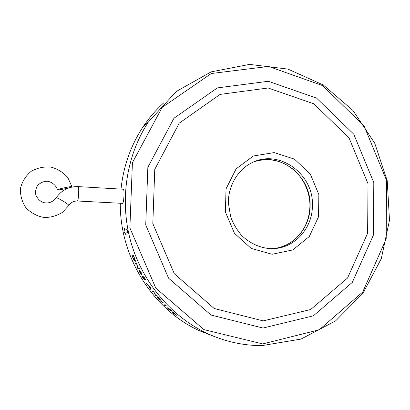 <?xml version="1.0" encoding="UTF-8"?>
<svg xmlns="http://www.w3.org/2000/svg" width="410" height="410" viewBox="0 0 410 410"><rect width="100%" height="100%" fill="white"/><g stroke="black" fill="none" stroke-linecap="round" stroke-linejoin="round"><path stroke-width="0.61" d="M123.969 195.672C123.764 200.331 123.297 202.899 122.575 203.37L77.51 201.002C78.008 200.505 78.392 197.892 78.664 193.151C78.812 189.159 78.694 186.98 78.31 186.617L123.364 189.241C123.912 189.599 124.112 191.747 123.969 195.672M64.139 188.969C68.644 187.985 71.253 187.237 71.955 186.729C72.821 185.817 57.656 189.046 57.543 189.804C57.743 190.102 59.942 189.825 64.139 188.969M263.179 320.886L214.189 308.499L174.306 273.742L152.822 223.629L154.765 169.381L179.252 123.133L220.093 94.402L268.135 87.996L313.814 103.807L349.038 137.878L368.016 183.69L367.621 233.275L347.562 278.016L310.688 309.519L263.179 320.886M263.03 328.041L211.006 315.039L168.582 278.19L145.734 224.946L147.851 167.306L173.948 118.254L217.361 87.904L268.273 81.272L316.582 98.123L353.768 134.193L373.807 182.614L373.428 235.022L352.303 282.377L313.348 315.838L263.03 328.041M262.692 343.923L203.919 329.604L155.805 288.127L129.883 227.888L132.415 162.673L162.155 107.399L211.299 73.513L268.591 66.435L322.665 85.623L364.157 126.121L386.512 180.256L386.189 238.851L362.737 291.981L319.226 329.804L262.692 343.923M214.983 336.769L199.316 330.675C152.991 309.755 119.725 257.106 120.304 203.252M121.011 189.102C123.441 166.275 130.703 145.658 142.788 127.254C148.866 118.1 155.877 109.941 163.826 102.772M261.995 345.594C243.222 345.666 224.946 341.607 207.168 333.417C171.19 316.54 142.07 281.983 130.636 241.152C119.366 200.275 126.408 155.4 148.415 121.99L176.264 91.486L211.135 71.878L249.531 64.406L287.984 69.105L323.336 85.019L352.943 110.459L374.735 143.213L387.219 180.728L389.5 220.206L381.285 258.715L362.937 293.263L335.549 320.933L301.007 339.08L261.995 345.594M127.782 232.572L127.161 229.549L125.163 230.041L124.773 227.95L123.984 231.881L126.229 235.099L125.767 233.023L127.782 232.572M172.103 311.779L175.157 313.819L176.556 315.295L173.138 313.209L172.103 311.779M170.627 310.667L168.208 308.264L169.75 309.089L172.205 311.313L169.161 308.986L171.16 311.144L168.428 309.089L167.147 307.577L170.627 310.667M165.599 305.224L163.969 304.789L164.477 305.296L166.306 305.788L164.851 304.43M161.314 302.057L163.108 302.513L162.606 301.98L160.817 301.529L161.314 302.057L160.863 301.54M156.886 296.83L159.644 299.889L158.27 297.465L161.15 300.617L158.757 298.019L160.131 300.422L158.116 298.598L156.886 296.83M151.859 290.946L153.55 291.279L155.651 295.328L157.015 295.63L157.486 296.194L155.749 295.805L153.632 291.787L152.305 291.52L151.859 290.946M148.195 285.263L146.524 283.494L150.434 287.046L150.982 289.788L148.21 285.247L146.97 284.156M144.448 279.517L142.767 276.309L143.992 277.124L145.755 280.015L143.474 277.175L144.833 280.143L142.782 277.642L141.957 275.54L142.967 277.698L144.448 279.517M141.875 273.357L140.384 271.881L141.527 274.72L139.805 272.445L139.072 270.292L141.875 273.357M135.126 262.984L136.638 263.01L137.852 268.032L139.067 268.094L139.4 268.76L137.857 268.673L136.617 263.676L135.433 263.656L135.126 262.984M131.861 255.215L133.337 255.148L134.9 259.156C135.387 260.606 135.495 261.365 135.218 261.442L135.167 261.452C134.608 261.308 133.819 260.017 132.799 257.582L131.861 255.215M135.218 261.442L135.187 261.442C134.629 261.298 133.839 260.012 132.825 257.572L131.887 255.215M133.475 255.845L132.281 255.896L133.475 255.845L133.691 256.388L133.455 255.85M134.936 260.755L133.691 256.388M132.281 255.896L133.558 258.951L134.869 260.77L134.588 258.761L133.67 256.393M139.395 268.745L137.878 268.663L136.638 263.666L135.454 263.645L135.151 262.984M142.044 273.783L140.384 271.881M141.568 274.715L139.825 272.43L139.092 270.282M139.462 270.928L139.984 272.491L141.184 274.08L139.421 270.943L140.568 272.486M141.189 274.075L140.589 272.476M144.504 279.502L143.772 277.872M143.792 277.862L142.818 276.34M144.889 280.138L142.782 277.642M142.803 277.632L141.962 275.546M145.745 279.999L144.146 277.59L143.474 277.175M146.99 284.14L146.601 283.561M150.967 289.732L150.326 288.281M150.347 288.266L148.21 285.247M150.275 287.999L150.091 286.923L148.589 285.616L150.275 287.999L150.07 286.938L148.589 285.616M157.466 296.169L155.769 295.789L153.653 291.771L152.32 291.51L151.895 290.951M159.685 299.879L158.229 297.465M161.109 300.545L158.747 298.003M160.177 300.422L158.132 298.577L156.927 296.871M163.083 302.483L161.33 302.042M166.275 305.757L164.492 305.281L164.015 304.799M170.703 310.657L169.607 309.494M169.622 309.473L168.305 308.315M171.257 311.149L168.428 309.089M168.443 309.073L167.162 307.561M172.164 311.277L169.161 308.986M176.556 315.295L173.153 313.194L171.795 311.754M175.977 314.813L172.666 312.23L173.353 313.286L175.957 314.839L174.978 313.773L172.4 312.194M127.161 229.549L125.163 230.041M124.783 228.006L123.984 231.881M124.004 231.875L126.218 235.043M77.51 201.002C73.754 200.941 70.843 202.448 68.772 205.518C70.182 205.159 56.98 197.072 56.216 197.83L56.16 197.917M253.826 161.904C280.476 151.387 311.528 176.505 310.109 206.25C310.134 227.965 293.227 247.466 272.378 248.66C280.486 247.988 287.779 245.057 294.262 239.86C304.169 231.23 309.386 220.047 309.914 206.312C310.324 191.485 302.329 176.121 292.002 168.392C280.737 160.131 268.565 157.783 255.476 161.35M312.41 205.84C314.065 173.835 278.467 148.143 251.279 163.088C236.483 170.288 227.555 188.928 228.472 203.575L230.64 216.659C232.716 222.732 236.252 228.862 241.264 235.053C249.341 243.099 259.566 247.845 270.2 248.644L274.085 248.588C295.22 247.578 312.451 227.852 312.41 205.84M270.139 248.644L272.799 248.65M272.096 254.267L251.197 248.409L234.443 233.31L225.408 211.996L226.018 188.918L236.068 168.91L253.318 156L274.157 152.597L294.431 159.111L310.298 174.076L318.857 194.571L318.539 216.762L309.33 236.483L292.827 249.915L272.096 254.267M68.772 205.518L62.453 212.349C57.016 215.747 51.035 217.469 44.516 217.505C38.084 216.623 32.006 213.543 26.276 208.275C22.022 202.058 20.1 195.37 20.5 188.216C22.299 181.317 25.881 175.659 31.252 171.257C37.371 167.859 43.931 166.47 50.932 167.08C57.692 168.915 63.33 172.436 67.84 177.648L71.955 186.729M78.31 186.617C68.911 186.386 61.546 190.127 56.216 197.83C51.901 203.842 41.323 206.44 35.839 195.058C35.209 191.649 35.793 188.467 37.597 185.504C40.241 182.921 43.188 181.497 46.427 181.235C49.63 181.071 55.406 183.721 57.543 189.804M148.415 121.99L142.788 127.254M207.168 333.417L199.316 330.675"/></g></svg>
